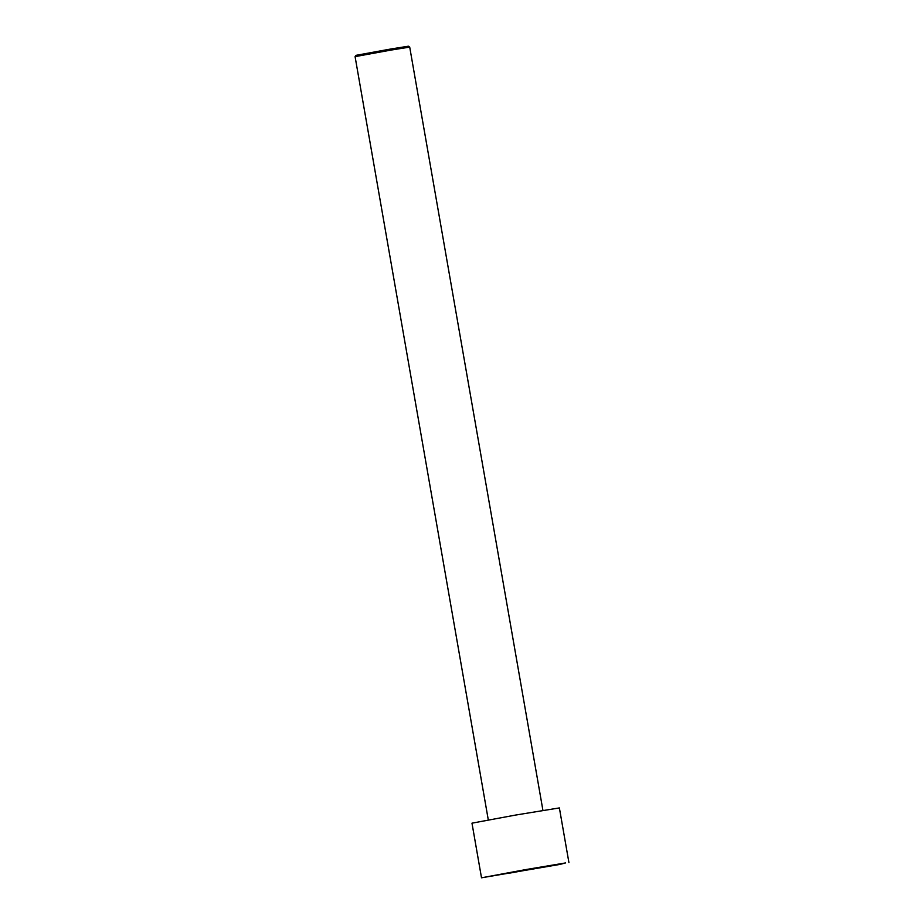 <?xml version="1.0" encoding="UTF-8"?>
<svg xmlns="http://www.w3.org/2000/svg" width="924" height="924" viewBox="0 0 924 924"><rect width="100%" height="100%" fill="white"/><g stroke="black" fill="none" stroke-linecap="round" stroke-linejoin="round"><path stroke-width="1.39" d="M559.84 864.437L565.557 862.935L525.132 869.692L481.508 877.8L559.84 864.437M509.817 873.088L550.23 865.846L509.748 872.695M568.918 862.542L559.378 807.923L515.592 815.06L471.979 823.169L481.508 877.8M488.299 819.934L355.082 56.641L391.025 50.069L409.713 47.101L542.931 810.406M355.082 56.641L355.983 55.348L390.494 49.053L408.431 46.2L409.713 47.101"/></g></svg>
